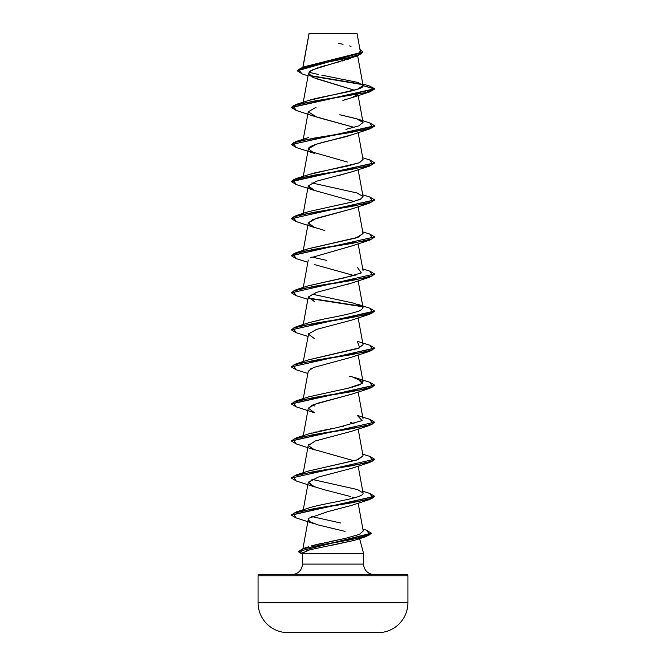 <?xml version="1.0" encoding="UTF-8"?>
<svg xmlns="http://www.w3.org/2000/svg" width="666" height="666" viewBox="0 0 666 666"><rect width="100%" height="100%" fill="white"/><g stroke="black" fill="none" stroke-linecap="round" stroke-linejoin="round"><path stroke-width="1" d="M287.854 632.658L378.146 632.658A29.978 29.978 0 0 0 407.933 602.688L258.067 602.688A29.978 29.978 0 0 0 287.854 632.658A7493.724 7493.724 0 0 0 294.755 632.7A7493.724 7493.724 0 0 1 287.854 632.658L378.146 632.658A7493.724 7493.724 0 0 1 371.245 632.7A7493.724 7493.724 0 0 0 378.146 632.658M309.257 33.3L357.068 33.616L309.257 33.3M309.074 33.666L357.068 33.616L309.049 33.5L303.03 67.075L309.074 33.666M407.933 602.688L407.933 575.765L258.067 575.765L258.067 602.688L407.933 602.688L407.933 575.765A1.249 1.249 0 0 0 406.685 574.517L259.315 574.517A1.249 1.249 0 0 0 258.067 575.765L407.933 575.765A1.249 1.249 0 0 0 406.685 574.517L259.315 574.517A1.249 1.249 0 0 0 258.067 575.765L258.067 602.688M374.051 574.517A10.406 10.406 0 0 1 363.644 564.102L363.644 553.696L359.607 538.636L363.644 553.696L302.356 553.696L363.644 553.696L363.644 564.102A10.406 10.406 0 0 0 374.051 574.517M302.356 564.102A10.406 10.406 0 0 1 291.949 574.517A10.406 10.406 0 0 0 302.356 564.102L363.644 564.102L302.356 564.102L302.356 553.696L302.356 564.102M302.789 552.638L302.356 553.696L302.539 553.038L309.548 549.866L354.437 540.334L366 536.638L321.745 544.796L303.147 548.867L299.958 552.947L302.381 553.629M311.297 549.408L305.011 551.365M354.603 540.284L331.335 545.404M352.938 57.351L351.864 57.825M350.458 58.383L349.883 58.6M348.759 58.999L346.403 59.773M344.705 60.298L342.016 61.081M340.184 61.588L332.933 63.52M330.761 64.094L328.08 64.802M326.015 65.36L319.414 67.266M317.499 67.89L315.717 68.515M314.136 69.131L309.149 72.086M303.263 102.198L308.541 73.243L313.053 77.481L354.412 90.218L315.251 78.388M352.089 97.627L342.857 100.4M316.092 107.243L308.258 111.821L316.974 117.191L354.104 127.356L314.494 116.367L296.195 110.431L291.367 107.559L374.633 89.036L369.53 86.014M352.181 134.649C342.466 138.678 311.53 143.24 308.458 148.343L303.263 176.299M309.99 151.357L347.352 162.038M351.898 171.803L337.928 175.741M308.35 186.73L314.344 190.409L354.104 201.465M351.981 208.824L312.837 219.589L308.258 222.985L312.67 226.823L324.883 230.528M351.889 245.912L310.19 257.933M351.79 283L346.67 284.632M308.733 333.208L303.263 361.563M369.805 351.265L313.536 360.531L293.215 365.159L296.195 369.796L291.367 366.924L374.617 348.243L369.805 351.265L351.515 357.201L313.553 367.507L308.258 371.187L303.263 398.618M352.139 394.031L313.228 404.695L308.258 408.25L303.263 435.672M309.024 444.055L308.258 445.288L312.779 449.167L354.112 460.83M325.324 475.199L323.659 475.616M321.462 476.198L318.273 477.097L308.258 482.351L312.029 485.914L323.21 489.468L350.791 496.595M352.272 497.127L353.138 497.469M308.425 518.922L309.598 521.603L308.325 520.146L308.624 518.606M309.598 521.603L317.907 524.858L309.598 521.603M308.699 546.736L303.48 548.451L352.689 539.318L369.955 534.748L366.442 530.186L371.312 533.175L298.301 551.481L371.312 533.483L366 536.638M314.41 545.071L315.534 544.788M318.806 544.005L321.378 543.423M324.092 542.832L327.555 542.099M329.27 541.741L333.633 540.842M334.532 540.659L345.621 538.303L359.474 534.348L363.228 530.977L358.15 503.138M340.784 523.043L311.663 516.516L340.784 523.043M296.195 511.954L352.456 502.697L372.785 498.06L369.805 493.431L374.633 496.295L291.383 514.976L296.195 511.954L308.724 508C323.676 503.146 363.519 498.293 363.053 493.431L363.062 493.389M358.15 466.083L363.053 492.99L357.584 489.585L311.904 479.353M308.283 471.095L357.7 459.723L363.053 455.935L358.15 429.037M309.748 433.574L311.696 433M313.894 432.417L316.208 431.851M319.006 431.218L321.42 430.694M324.434 430.061L326.914 429.562M330.303 428.896L332.65 428.429M336.43 427.689L338.436 427.289M342.59 426.448L343.698 426.215M347.669 388.303L349.583 387.87M352.056 387.262L360.406 384.548L363.053 381.834L352.439 376.931L357.276 378.321L362.229 383.458L347.91 388.253L308.716 396.853L296.195 400.799L352.456 391.541L372.785 386.904L369.805 382.276L374.633 385.139L291.383 403.821L296.195 400.799M308.3 359.94L358.067 348.443L363.053 344.78L358.15 317.873M308.525 322.81L321.462 319.53M291.383 329.72L296.195 326.698L352.456 317.432L372.785 312.804L369.805 308.175L356.926 304.104C363.661 305.686 364.568 307.908 359.657 310.781C353.563 313.02 342.216 315.651 325.624 318.664L326.024 318.589M362.787 307.126L353.763 303.18L311.896 294.097M308.225 285.856L356.152 274.975M308.241 248.801L355.91 237.995L363.053 233.624L358.15 206.718M331.135 206.418L332.409 206.16M336.372 205.386L338.653 204.937M341.741 204.312L344.588 203.713M346.869 203.222L350.241 202.447M351.44 202.156L360.314 199.325L363.053 196.57L357.101 192.998L311.904 182.934M308.158 174.725L358.658 162.962L363.053 159.515L358.15 132.617M303.579 139.977L304.079 139.569L303.579 139.977M345.912 129.329L358.708 125.899L363.053 122.469L356.21 118.615L339.802 114.76L357.267 118.956L369.805 122.91L374.633 125.774L291.367 144.614L374.633 126.082L369.805 128.954L313.544 138.212L293.215 142.849L296.195 147.477L291.367 144.614M309.374 100.216L309.449 100.2C325.283 95.338 364.618 90.476 363.078 85.631L358.058 82.467L321.761 75.15M308.067 75.849L302.114 73.901L298.26 69.389L313.403 64.877L357.625 55.844L312.754 69.73M311.297 70.471L310.389 71.029M362.587 84.64L310.173 75.907L362.587 84.64M357.625 55.844L362.895 52.348L297.219 70.812L302.139 73.909M362.088 84.232L309.64 75.483L362.088 84.232M297.219 70.504L362.895 52.04L359.94 49.384L361.53 53.813L347.078 58.242L302.93 67.099L297.219 70.812M302.93 67.099L358.849 53.005M359.44 52.572L360.223 50.949M351.04 46.337L349.483 45.904M343.073 44.314L338.794 43.348M362.795 83.966L369.555 86.022L374.633 88.728L363.078 85.631L357.351 89.327L308.724 100.433L296.195 104.387L365.792 92.641L374.633 88.728L291.383 107.401L296.195 104.387M318.306 74.475L308.982 72.286M358.316 538.528L358.758 538.128M345.063 531.393L317.907 524.858M308.999 518.19L327.63 511.679L351.506 505.411L369.805 499.475L313.911 508.682L293.406 513.278L296.004 517.882L314.077 523.659M314.494 486.888L308.308 482.176L318.273 477.097L351.515 468.356L369.805 462.42L313.544 471.686L293.215 476.315L296.195 480.952L314.494 486.888M296.195 443.897L314.485 449.833L308.233 445.521L315.268 440.992L351.515 431.31L369.805 425.374L313.544 434.632L293.215 439.269L296.195 443.897L291.367 441.025L374.633 422.194L291.383 440.875L296.195 437.853L352.456 428.588L372.785 423.959L369.805 419.33L374.633 422.194M354.104 423.776L350.241 422.302M296.195 406.843L314.494 412.778L308.283 408.15L316.55 403.521L351.506 394.255L369.805 388.32L313.544 397.585L293.215 402.214L296.195 406.843L291.367 403.979L374.617 385.298L369.805 388.32M309.99 369.214L311.114 368.573M314.485 338.678L308.275 334.041L316.55 329.412L351.506 320.155L369.805 314.21L313.544 323.476L293.215 328.105L296.195 332.742L291.367 329.87L374.633 311.347L369.805 314.21M314.494 301.623L308.283 296.994L316.55 292.366L351.506 283.1L369.805 277.164L313.544 286.422L293.215 291.059L296.195 295.687L291.367 292.815L374.633 273.984L291.367 292.815M354.096 275.566L314.494 264.577M310.198 257.925L351.506 246.045L369.805 240.11L313.544 249.375L293.215 254.004L296.195 258.633L307.85 262.296M314.485 227.522L308.275 222.885L316.55 218.257L351.515 208.991L369.805 203.055L313.544 212.321L293.215 216.95L296.195 221.587L314.485 227.522M296.195 184.532L314.494 190.468L308.283 185.839L316.55 181.21L351.506 171.945L369.805 166.009L313.544 175.266L293.215 179.903L296.195 184.532L291.367 181.66L374.617 162.979L369.805 166.009M296.195 147.477L314.494 153.421L308.283 148.784L316.55 144.156L351.498 134.89L369.805 128.954M363.078 85.631L374.633 89.036L369.805 91.9L351.506 97.835L357.367 94.605M369.805 91.9L313.536 101.165L293.215 105.794L296.195 110.431M296.22 221.595L291.367 218.714L374.617 200.033L369.805 203.055M374.617 237.088L369.805 240.11M374.617 274.142L369.805 277.164M308.633 298.393L362.421 306.71L308.633 298.393M374.617 422.344L369.805 425.374M374.617 459.398L369.805 462.42M296.02 517.89L291.367 515.134L374.617 496.453L369.805 499.475M369.78 159.957L374.633 162.829L291.367 181.352L296.195 178.488L352.456 169.222L372.785 164.594L369.805 159.965L362.737 157.775M291.383 218.565L296.195 215.543L352.464 206.277L372.785 201.64L369.805 197.011L374.633 199.883L291.367 218.714M369.788 234.057L374.633 236.93L291.383 255.611L296.195 252.589L352.456 243.331L372.785 238.694L369.805 234.066L362.737 231.885M291.383 292.665L296.195 289.643L352.456 280.378L372.785 275.749L369.805 271.12L374.633 273.984M308.416 298.052L361.921 306.302L308.416 298.052M369.788 308.167L374.633 311.039L291.367 329.87M369.78 345.213L374.633 348.093L291.367 366.924M291.383 477.93L296.195 474.908L352.464 465.642L372.785 461.014L369.805 456.377L374.633 459.249L291.367 478.08L374.633 459.249M302.439 553.413L298.301 551.789M296.22 480.96L291.367 478.08M296.212 258.641L291.367 255.769L374.633 236.93M363.037 159.424L359.607 162.596L348.002 165.917L314.044 173.018L296.195 178.488M361.23 198.859L351.465 202.148L308.724 211.588L296.195 215.543M363.037 233.516L358.058 237.296L308.724 248.643L296.195 252.589M304.071 250.724L303.571 251.132M311.896 257.043L326.815 260.406M357.276 267.166L361.297 272.927L344.056 277.93L308.733 285.689L296.195 289.643M325.624 318.664L308.724 322.744L296.195 326.698M357.276 341.267L359.74 347.794L308.733 359.79L296.195 363.753L352.456 354.487L372.785 349.85L369.805 345.221L357.276 341.267M349.101 376.115L352.439 376.931M311.904 405.253L315.01 406.052M369.805 419.33L357.267 415.368L362.088 420.621L338.594 427.256L308.733 433.899L296.195 437.853M363.045 455.869L356.618 460.089L308.733 470.954L296.195 474.908M304.079 510.089L303.571 510.497M345.621 538.303L311.388 545.895M298.318 551.639L303.48 548.451M291.383 366.766L296.195 363.753M291.383 144.455L296.195 141.433L352.456 132.168L372.785 127.539L369.805 122.91M294.755 632.7L371.245 632.7L294.755 632.7M309.016 33.558L302.905 67.108M357.667 55.836L363.062 85.439M358.15 95.563L363.053 122.469M308.258 111.821L303.263 139.252M358.15 169.672L363.053 196.57M308.258 185.922L303.263 213.353M308.258 222.985L303.263 250.408M358.15 243.773L363.062 270.687M308.258 260.031L303.263 287.462M358.15 280.827L363.062 307.734M308.258 297.086L303.263 324.509M358.15 354.928L363.053 381.834M358.15 391.983L363.062 418.889M308.258 445.288L303.263 472.718M308.258 482.351L303.263 509.773M308.258 519.397L302.93 548.634M360.231 50.974L357.068 33.616M307.85 373.46L296.195 369.796M307.85 336.405L296.195 332.742M307.85 299.35L296.195 295.687M308.733 137.479L296.195 141.433M362.737 194.83L369.805 197.011M362.737 268.931L369.805 271.12M357.276 378.321L369.805 382.276M362.737 454.195L369.805 456.377M362.737 491.25L369.805 493.431M362.878 529.062L366.442 530.186"/></g></svg>
